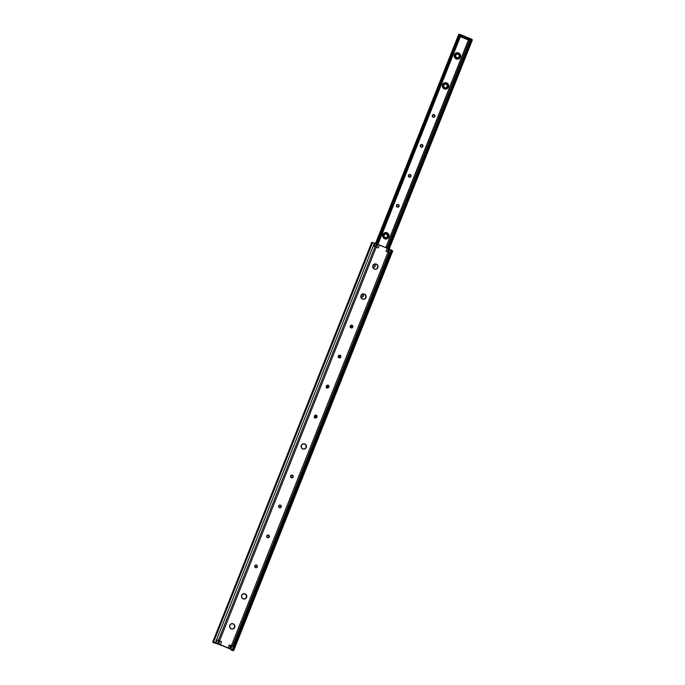 <?xml version="1.0" encoding="UTF-8"?>
<svg xmlns="http://www.w3.org/2000/svg" width="685" height="685" viewBox="0 0 685 685"><rect width="100%" height="100%" fill="white"/><g stroke="black" fill="none" stroke-linecap="round" stroke-linejoin="round"><path stroke-width="1.03" d="M376.365 264.102A2.697 2.646 -95.1 0 1 375.611 269.291A2.697 2.646 -95.1 0 1 374.378 269.102L376.408 269.094L377.829 267.621L377.812 265.557L376.365 264.102L374.335 264.119L372.914 265.583L372.931 267.647L374.378 269.102A2.697 2.646 -95.1 0 1 375.132 263.913A2.697 2.646 -95.1 0 1 376.365 264.102L376.365 264.102M375.508 269.299A2.697 2.646 84.9 0 0 376.159 264.127L377.358 265.112L377.82 266.611L377.058 268.52L375.705 269.265M256.087 567.762L257.432 566.375L256.584 565.108A1.379 1.353 -95.1 0 1 256.199 567.762A1.379 1.353 -95.1 0 1 255.565 567.659L256.087 567.762A1.379 1.353 84.9 0 0 256.378 565.125L254.82 565.861L255.565 567.659A1.379 1.353 -95.1 0 1 255.95 565.005A1.379 1.353 -95.1 0 1 256.584 565.108L256.824 565.416M268.015 537.785L269.265 536.929L268.511 535.122A1.379 1.353 -95.1 0 1 268.126 537.785A1.379 1.353 -95.1 0 1 267.492 537.682L268.015 537.785A1.379 1.353 84.9 0 0 268.306 535.148L266.748 535.884L267.492 537.682A1.379 1.353 -95.1 0 1 267.886 535.028A1.379 1.353 -95.1 0 1 268.511 535.122L268.751 535.439M279.942 507.808L281.295 506.421L280.448 505.145A1.379 1.353 -95.1 0 1 280.054 507.808A1.379 1.353 -95.1 0 1 279.429 507.705L279.942 507.808A1.379 1.353 84.9 0 0 280.242 505.17L278.675 505.907L279.429 507.705A1.379 1.353 -95.1 0 1 279.814 505.05A1.379 1.353 -95.1 0 1 280.448 505.145L280.679 505.462M291.878 477.83L293.223 476.443L292.375 475.167A1.379 1.353 -95.1 0 1 291.99 477.822A1.379 1.353 -95.1 0 1 291.356 477.728L291.878 477.83A1.379 1.353 84.9 0 0 292.17 475.185L290.603 475.929L291.356 477.728A1.379 1.353 -95.1 0 1 291.742 475.073A1.379 1.353 -95.1 0 1 292.375 475.167L292.606 475.484M362.999 293.908L363.204 293.891A2.697 2.646 -95.1 0 1 366.064 296.99A2.697 2.646 -95.1 0 1 362.451 299.08L364.48 299.071L365.901 297.598L365.884 295.535L364.437 294.088L362.408 294.096L360.986 295.56L361.004 297.624L362.451 299.08A2.697 2.646 -95.1 0 1 363.204 293.891L364.437 294.088L365.833 296.057L365.456 298.086L363.778 299.242M363.581 299.276A2.697 2.646 84.9 0 0 364.232 294.105A2.697 2.646 84.9 0 0 363.101 293.908M304.791 443.974A2.697 2.646 -95.1 0 1 304.029 449.163A2.697 2.646 -95.1 0 1 302.796 448.966L304.825 448.958L306.246 447.493L306.229 445.43L304.791 443.974L302.761 443.983L301.34 445.447L301.357 447.519L302.796 448.966A2.697 2.646 -95.1 0 1 303.558 443.786A2.697 2.646 -95.1 0 1 304.791 443.974L304.791 443.974M303.926 449.163A2.697 2.646 84.9 0 0 304.585 443.991L305.784 444.976L306.195 447.005L305.476 448.392L304.123 449.137M243.706 593.689L243.903 593.672A2.697 2.646 -95.1 0 1 246.763 596.763A2.697 2.646 -95.1 0 1 243.149 598.861L245.179 598.853L246.6 597.38L246.583 595.316L245.136 593.861L243.115 593.869L241.685 595.342L241.702 597.406L243.149 598.861A2.697 2.646 -95.1 0 1 243.903 593.672L245.795 594.46L246.591 596.37L245.829 598.279L244.476 599.024M244.28 599.058A2.697 2.646 84.9 0 0 244.93 593.878A2.697 2.646 84.9 0 0 243.8 593.681M233.208 623.838A2.697 2.646 -95.1 0 1 232.455 629.027A2.697 2.646 -95.1 0 1 231.222 628.839L233.251 628.83L234.672 627.357L234.655 625.294L233.208 623.838L231.179 623.847L229.758 625.319L229.775 627.383L231.222 628.839A2.697 2.646 -95.1 0 1 231.975 623.65A2.697 2.646 -95.1 0 1 233.208 623.838L233.208 623.838M232.352 629.035A2.697 2.646 84.9 0 0 233.003 623.855L234.201 624.848L234.664 626.347L233.902 628.256L232.549 629.001M351.525 327.944L352.869 326.557L352.022 325.281A1.379 1.353 -95.1 0 1 351.636 327.935A1.379 1.353 -95.1 0 1 351.003 327.841L351.525 327.944A1.379 1.353 84.9 0 0 351.816 325.298L350.258 326.034L351.003 327.841A1.379 1.353 -95.1 0 1 351.388 325.187A1.379 1.353 -95.1 0 1 352.022 325.281L352.261 325.598M339.597 357.921L340.942 356.534L340.094 355.258A1.379 1.353 -95.1 0 1 339.709 357.912A1.379 1.353 -95.1 0 1 339.075 357.818L339.597 357.921A1.379 1.353 84.9 0 0 339.888 355.275L338.322 356.012L339.075 357.818A1.379 1.353 -95.1 0 1 339.46 355.164A1.379 1.353 -95.1 0 1 340.094 355.258L340.325 355.575M328.158 385.235A1.379 1.353 -95.1 0 1 327.772 387.89A1.379 1.353 -95.1 0 1 327.147 387.796L328.911 387.042L328.158 385.235L326.394 385.989L327.147 387.796A1.379 1.353 -95.1 0 1 327.533 385.141A1.379 1.353 -95.1 0 1 328.158 385.235L328.158 385.235M327.67 387.898A1.379 1.353 84.9 0 0 327.961 385.253L328.398 385.552M315.734 417.876L316.984 417.019L316.23 415.213A1.379 1.353 -95.1 0 1 315.845 417.867A1.379 1.353 -95.1 0 1 315.211 417.773L315.734 417.876A1.379 1.353 84.9 0 0 316.025 415.23L314.466 415.975L315.211 417.773A1.379 1.353 -95.1 0 1 315.605 415.119A1.379 1.353 -95.1 0 1 316.23 415.213L316.47 415.53M214.833 642.65L214.174 642.872L216.58 643.301L231.496 649.508L232.635 650.322L231.41 650.031L230.931 649.02L231.41 650.031L231.599 649.56L231.41 650.031L231.016 649.628M388.797 249.057L387.667 251.917L388.797 249.057M386.434 251.412L385.989 251.215L387.179 248.218L388.446 248.852L387.29 251.755L388.489 248.903L471.545 40.201L387.342 251.78L388.489 248.903L387.179 248.218L385.989 251.215L388.027 252.063L231.35 645.775L229.312 644.928L232.489 646.255A8.64 0.753 -158.3 0 0 231.35 645.775A8.64 0.753 21.7 0 1 232.489 646.255L389.166 252.551A8.64 0.753 -158.3 0 0 388.027 252.063L231.35 645.775L229.312 644.928L228.122 647.924L220.407 644.722L221.597 641.725L219.56 640.877L376.236 247.165L378.274 248.013L379.464 245.016L387.179 248.218L377.195 244.237L376.056 247.088L376.913 244.1L377.777 244.425L376.622 247.328L377.777 244.425L379.464 245.016L378.274 248.013L377.803 247.824M374.293 246.403L375.089 243.261L376.519 243.869L375.354 246.805L376.519 243.869L376.913 244.1L375.765 246.977L376.913 244.1L374.438 243.064L215.373 642.77L216.032 642.967L217.222 639.97L218.387 640.398A8.64 0.753 21.7 0 1 219.56 640.877L376.236 247.165A8.64 0.753 -158.3 0 0 375.063 246.686L218.387 640.398L375.063 246.686L373.899 246.257L375.089 243.261L371.732 242.421L212.675 642.128L213.532 642.247L372.597 242.541L374.438 243.064L215.373 642.77L213.532 642.247L372.597 242.541L371.732 242.421M392.462 251.035L233.465 650.536L232.249 649.705L391.306 249.999L390.116 252.996L389.166 252.551L232.489 646.255L233.439 646.708L232.249 649.705L229.381 648.558L230.562 645.553L231.701 646.024L229.312 644.928L228.122 647.924L212.675 642.128M218.798 640.663L219.56 640.877A8.64 0.753 -158.3 0 0 218.387 640.398L219.936 641.134L218.652 640.578L217.462 643.575L217.847 643.806L218.798 640.663M375.149 263.922L376.159 264.127A2.697 2.646 84.9 0 0 375.029 263.93M257.115 565.87L256.395 567.677M255.856 565.022L256.378 565.125A1.379 1.353 84.9 0 0 255.847 565.022M269.051 535.893L268.332 537.699M267.792 535.045L268.306 535.148A1.379 1.353 84.9 0 0 267.775 535.045M280.978 505.907L280.259 507.722M279.72 505.068L280.242 505.17A1.379 1.353 84.9 0 0 279.711 505.068M292.906 475.929L292.187 477.745M291.647 475.082L292.17 475.185A1.379 1.353 84.9 0 0 291.639 475.082M303.566 443.794L304.585 443.991A2.697 2.646 84.9 0 0 303.455 443.794M231.992 623.658L233.003 623.855A2.697 2.646 84.9 0 0 231.873 623.658M352.552 326.043L351.833 327.85M351.294 325.195L351.816 325.298A1.379 1.353 84.9 0 0 351.285 325.195M340.625 356.02L339.906 357.827M338.142 357.082L339.392 356.226L339.383 355.164L339.888 355.275A1.379 1.353 84.9 0 0 339.358 355.173A1.379 1.353 -95.1 0 1 338.33 357.073M328.697 385.998L327.978 387.804M327.439 385.15L327.961 385.253A1.379 1.353 84.9 0 0 327.43 385.15M316.77 415.975L316.05 417.781M315.511 415.127L316.025 415.23A1.379 1.353 84.9 0 0 315.494 415.127M373.899 246.257L375.063 246.686A8.64 0.753 21.7 0 1 376.236 247.165L378.274 248.013M233.636 650.724L231.855 650.305L233.636 650.716L232.583 649.928L391.649 250.222L392.522 250.83L233.636 650.724L392.702 251.018L389.149 249.186L388.001 252.054L389.149 249.186L389.833 249.4L388.66 252.328L389.833 249.4L391.306 249.999L389.808 252.851M215.022 642.41L213.412 642.641L219.868 644.602L231.265 649.406L232.635 650.313L231.41 650.031M229.381 648.558L228.122 647.924L229.381 648.558L230.571 645.561L229.381 648.558M214.619 642.813L213.497 642.676M385.989 251.215L388.027 252.063A8.64 0.753 21.7 0 1 389.166 252.551L390.116 252.996M376.467 247.259L377.615 244.382L376.467 247.259M218.549 644.088L217.847 643.806L219.046 640.809L219.748 641.091L218.549 644.088L219.902 641.126L218.549 644.088M219.902 641.126L218.712 644.131L220.407 644.722L221.597 641.725L219.902 641.126M230.083 648.892L229.424 648.609L230.614 645.612L231.273 645.895L230.083 648.892L231.273 645.895L231.958 646.109L230.768 649.106L230.083 648.892M232.249 649.705L233.439 646.708L231.958 646.109L230.768 649.106L232.249 649.705M217.462 643.575L218.652 640.578L217.222 639.97L216.032 642.967L217.462 643.575M457.323 53.113A2.808 2.757 84.9 0 0 456.475 58.516L456.236 58.919A3.237 3.177 -95.1 0 1 454.48 54.697A3.237 3.177 -95.1 0 1 458.625 52.925L456.193 52.933L454.48 54.697L454.506 57.18L456.236 58.919L458.667 58.91L460.38 57.146L460.354 54.672L458.625 52.925A3.237 3.177 -95.1 0 1 460.38 57.146A3.237 3.177 -95.1 0 1 456.236 58.919L456.475 58.516A2.808 2.757 84.9 0 0 457.726 58.713M445.396 83.091A2.808 2.757 84.9 0 0 444.548 88.493L444.308 88.896A3.237 3.177 -95.1 0 1 442.553 84.675A3.237 3.177 -95.1 0 1 446.697 82.902L444.257 82.911L442.553 84.675L442.57 87.158L444.308 88.896L446.74 88.887L448.452 87.123L448.427 84.649L446.697 82.902A3.237 3.177 -95.1 0 1 448.452 87.123A3.237 3.177 -95.1 0 1 444.308 88.896L444.548 88.493A2.808 2.757 84.9 0 0 445.798 88.69M385.749 232.986A2.808 2.757 84.9 0 0 384.901 238.38L384.662 238.791A3.237 3.177 -95.1 0 1 382.906 234.57A3.237 3.177 -95.1 0 1 387.042 232.789L384.61 232.806L382.906 234.57L382.924 237.044L384.662 238.791L387.093 238.774L388.797 237.019L388.78 234.535L387.042 232.789A3.237 3.177 -95.1 0 1 388.797 237.019A3.237 3.177 -95.1 0 1 384.662 238.791L384.901 238.38A2.808 2.757 84.9 0 0 386.246 238.577M456.895 53.182A2.808 2.757 84.9 0 0 456.475 58.516L456.604 58.499A2.808 2.757 -95.1 0 1 457.392 53.105A2.808 2.757 -95.1 0 1 458.667 53.31L456.561 53.319L455.08 54.843L455.097 56.992L456.604 58.499L458.71 58.49L460.192 56.966L460.174 54.817L458.667 53.31A2.808 2.757 -95.1 0 1 457.88 58.704A2.808 2.757 -95.1 0 1 456.604 58.499L456.475 58.516A2.808 2.757 84.9 0 0 457.82 58.704M444.959 83.159A2.808 2.757 84.9 0 0 444.548 88.493L444.676 88.476A2.808 2.757 -95.1 0 1 445.455 83.091A2.808 2.757 -95.1 0 1 446.74 83.287L444.633 83.296L443.152 84.82L443.169 86.969L444.676 88.476L446.783 88.468L448.264 86.944L448.247 84.794L446.74 83.287A2.808 2.757 -95.1 0 1 445.952 88.682A2.808 2.757 -95.1 0 1 444.676 88.476L444.548 88.493A2.808 2.757 84.9 0 0 445.892 88.682M385.312 233.046A2.808 2.757 84.9 0 0 384.901 238.38L385.021 238.371A2.808 2.757 -95.1 0 1 385.809 232.977A2.808 2.757 -95.1 0 1 387.093 233.174L384.979 233.183L383.506 234.707L383.523 236.856L385.021 238.371L387.136 238.363L388.609 236.83L388.592 234.69L387.093 233.174A2.808 2.757 -95.1 0 1 386.306 238.568A2.808 2.757 -95.1 0 1 385.021 238.371L384.901 238.38A2.808 2.757 84.9 0 0 386.186 238.577L386.306 238.568M434.076 114.6A1.379 1.353 -95.1 0 1 433.691 117.255A1.379 1.353 -95.1 0 1 433.066 117.161L434.829 116.399L434.076 114.6L432.312 115.354L433.066 117.161A1.379 1.353 -95.1 0 1 433.451 114.506A1.379 1.353 -95.1 0 1 434.076 114.6L434.076 114.6M433.588 117.263A1.379 1.353 84.9 0 0 433.879 114.618L434.615 115.363M421.652 147.241L422.902 146.376L422.148 144.578A1.379 1.353 -95.1 0 1 421.763 147.232A1.379 1.353 -95.1 0 1 421.129 147.138L421.652 147.241A1.379 1.353 84.9 0 0 421.943 144.595L420.384 145.331L421.129 147.138A1.379 1.353 -95.1 0 1 421.523 144.484A1.379 1.353 -95.1 0 1 422.148 144.578L422.688 145.34M409.724 177.218L411.068 175.831L410.221 174.555A1.379 1.353 -95.1 0 1 409.835 177.209A1.379 1.353 -95.1 0 1 409.202 177.115L409.724 177.218A1.379 1.353 84.9 0 0 410.015 174.572L408.457 175.309L409.202 177.115A1.379 1.353 -95.1 0 1 409.587 174.461A1.379 1.353 -95.1 0 1 410.221 174.555L410.863 175.848L410.032 177.124M397.797 207.195L399.141 205.808L398.293 204.532A1.379 1.353 -95.1 0 1 397.908 207.187A1.379 1.353 -95.1 0 1 397.274 207.093L397.797 207.195A1.379 1.353 84.9 0 0 398.088 204.55L396.521 205.286L397.274 207.093A1.379 1.353 -95.1 0 1 397.66 204.438A1.379 1.353 -95.1 0 1 398.293 204.532L398.935 205.825L398.542 206.802M373.933 267.15L375.183 266.294L374.43 264.487A1.379 1.353 -95.1 0 1 374.044 267.141A1.379 1.353 -95.1 0 1 373.411 267.047L373.933 267.15A1.379 1.353 84.9 0 0 374.224 264.504L373.393 264.496M362.005 297.127L363.35 295.74L362.502 294.464A1.379 1.353 -95.1 0 1 362.117 297.119A1.379 1.353 -95.1 0 1 361.483 297.025L362.005 297.127A1.379 1.353 84.9 0 0 362.296 294.481L361.466 294.473M350.078 327.105L351.319 326.248L351.311 325.187A1.379 1.353 -95.1 0 1 350.266 327.087M350.249 327.062A1.379 1.353 84.9 0 0 351.122 325.238M338.322 357.048A1.379 1.353 84.9 0 0 339.186 355.215M465.449 37.863A12.561 1.096 21.7 0 1 462.041 36.382L462.444 35.389A12.561 1.096 -158.3 0 0 465.851 36.862L465.449 37.863L469.867 39.687L470.193 38.634L462.169 35.269L461.288 35.038L460.885 36.031L465.449 37.863L465.851 36.862A12.561 1.096 -158.3 0 0 469.482 38.317L469.088 39.31L469.867 39.696L468.814 39.79L469.867 39.696L470.27 38.694L469.867 39.687L470.261 38.685L469.482 38.317L469.088 39.31A12.561 1.096 21.7 0 1 465.449 37.863M469.319 40.389L469.105 39.764L460.782 36.314L469.516 40.424M459.13 54.92A2.158 2.123 84.9 0 0 458.06 53.935L459.13 54.92A2.158 2.123 84.9 0 0 457.263 53.781L458.06 53.935A2.158 2.123 84.9 0 0 457.263 53.781L459.13 54.92L459.378 56.101L459.13 54.92M458.796 57.506L459.378 56.093L458.59 57.711L457.4 58.088M457.537 58.071L459.532 56.727L459.541 55.083L458.428 53.91A2.158 2.123 -95.1 0 1 459.498 54.886L459.173 57.36L457.4 58.062L455.456 56.341L456.304 54.132M458.068 58.011L457.4 58.062M457.357 58.088L459.344 56.744L459.361 55.1L458.222 53.927L459.558 55.905L458.608 57.711M456.475 53.944L457.289 53.772M446.868 87.483L447.202 84.897A2.158 2.123 84.9 0 0 446.132 83.912L447.202 84.897A2.158 2.123 84.9 0 0 446.132 83.912L446.132 83.912A2.158 2.123 84.9 0 0 445.327 83.758L446.132 83.912A2.158 2.123 84.9 0 0 445.327 83.758M445.61 88.048L447.596 86.704L447.613 85.06L446.5 83.887A2.158 2.123 -95.1 0 1 447.57 84.863L447.245 87.337L445.473 88.04L444.137 87.432L443.529 86.319L444.377 84.109M446.14 87.988L445.473 88.04M445.43 88.065L447.416 86.721L447.425 85.077L446.337 83.895L447.476 85.068L447.459 86.721L445.473 88.065M444.548 83.921L446.149 83.912L447.202 84.897L447.451 86.079L446.663 87.689M387.222 237.37L387.556 234.784A2.158 2.123 84.9 0 0 386.486 233.808L387.556 234.784A2.158 2.123 84.9 0 0 385.681 233.645L386.486 233.808A2.158 2.123 84.9 0 0 385.681 233.645L387.761 235.357L387.419 237.121L385.826 237.952L386.657 237.781M385.963 237.943L387.95 236.599L387.967 234.946L386.854 233.773A2.158 2.123 -95.1 0 1 387.924 234.75L387.599 237.224L385.193 237.781L383.831 235.803L384.73 233.996M386.486 237.883L385.818 237.926M385.775 237.96L387.77 236.608L387.778 234.964L386.64 233.791L387.941 235.366L387.025 237.575M384.893 233.816L385.706 233.645M327.567 387.265L328.243 385.253M326.317 387.83L327.832 387.196L328.432 385.244M328.483 385.261L327.952 387.111L326.839 387.77M328.295 385.253L327.695 387.205L326.171 387.838M326.128 387.847L327.336 387.47M315.639 417.242L316.222 415.829L315.434 417.448L314.244 417.824M314.381 417.807L315.905 417.174L316.504 415.221M316.556 415.238L316.016 417.096L314.912 417.747M316.367 415.23L315.451 417.448M314.201 417.824L315.716 417.191L316.316 415.238M339.289 355.712L338.895 356.697M351.105 325.204L350.823 326.711M361.774 294.379L363.144 295.757L362.314 297.042M373.71 264.401L374.969 265.249M375.072 265.78L374.25 267.064M397.565 204.447L398.088 204.55A1.379 1.353 84.9 0 0 397.557 204.447M409.493 174.469L410.015 174.572A1.379 1.353 84.9 0 0 409.484 174.469M422.791 145.871L421.969 147.147M421.429 144.492L421.943 144.595A1.379 1.353 84.9 0 0 421.412 144.492M434.727 115.893L434.333 116.87M433.357 114.515L433.879 114.618A1.379 1.353 84.9 0 0 433.348 114.515M316.735 415.735L315.297 418.133L316.735 415.735M328.663 385.758L327.224 388.155L328.663 385.758M386.075 238.457L384.362 237.823L383.763 236.804L384.139 234.553L385.509 233.688L386.854 233.773L385.081 233.85A2.158 2.123 -95.1 0 1 386.854 233.773L387.924 234.75L388.284 236.471L386.297 238.448L388.104 237.036L387.924 234.75C388.378 237.001 387.47 238.012 385.193 237.781L383.857 236.077L384.448 234.236M445.721 88.57L444.008 87.937L443.409 86.918L443.794 84.657L445.156 83.793L446.5 83.887L444.728 83.964A2.158 2.123 -95.1 0 1 446.5 83.887L447.57 84.863L447.93 86.575L445.944 88.553L447.759 87.149L447.57 84.863C448.033 87.115 447.117 88.125 444.839 87.885L443.503 86.182L444.094 84.349M457.657 58.593L456.347 58.242L455.337 56.941L455.722 54.68L457.083 53.815L458.428 53.91L456.655 53.987A2.158 2.123 -95.1 0 1 458.428 53.91L459.498 54.886L459.858 56.598L457.871 58.576L459.686 57.172L459.498 54.886C459.96 57.138 459.044 58.148 456.767 57.908L455.431 56.204L456.022 54.363M460.603 36.75L468.403 39.987L385.766 247.636L468.403 39.987L469.139 40.278L468.403 39.987L468.643 39.576L468.403 39.987L460.603 36.75M360.747 296.28L361.483 297.025A1.379 1.353 -95.1 0 1 360.798 296.399M372.674 266.302L373.411 267.047A1.379 1.353 -95.1 0 1 372.726 266.422M460.996 34.986L377.563 244.374L460.44 35.089L377.204 244.245L460.988 34.738L460.14 34.43M458.744 34.259L459.327 34.37L376.048 243.629L459.678 34.481L458.744 34.284L375.526 243.415L458.744 34.284M472.025 39.396L472.162 40.501L471.46 39.285L388.344 248.775L471.545 39.704L472.162 40.501L389.114 249.177L472.162 40.501L472.213 39.627L471.212 38.985M470.227 38.728L471.46 39.285L387.847 248.509L471.22 38.994L470.252 38.728M377.949 244.468L461.091 34.772M460.097 35.449L377.041 244.168L460.097 35.449L459.318 35.166L376.305 243.749L459.318 35.166L460.097 35.449M459.541 34.558L376.296 243.749L459.541 34.558M462.041 36.382L462.444 35.389L461.467 35.029L461.065 36.031L462.041 36.382M461.467 35.029L461.031 36.022L461.467 35.029M361.92 294.37A1.379 1.353 -95.1 0 1 362.502 294.464L362.296 294.481A1.379 1.353 84.9 0 0 361.894 294.387M373.856 264.384A1.379 1.353 -95.1 0 1 374.43 264.487L374.224 264.504A1.379 1.353 84.9 0 0 373.822 264.41M457.743 58.062L458.856 57.617L459.678 55.613L458.402 53.91L455.722 54.68L455.217 56.059L455.585 57.48L457.871 58.576M457.366 53.764L458.265 53.918L459.541 55.631L458.71 57.634L457.674 58.062L458.667 57.634L459.498 55.631L458.222 53.927L457.349 53.764M445.815 88.04L446.92 87.594L447.75 85.599L446.474 83.887L443.794 84.657L443.289 86.036L443.657 87.457L445.961 88.553M445.721 88.048L446.74 87.611L447.562 85.608L446.295 83.904L445.413 83.741L446.337 83.895L447.613 85.608L446.783 87.611L445.747 88.048M386.169 237.926L387.273 237.489L388.104 235.486L386.828 233.773L384.139 234.553L383.643 235.923L384.002 237.352L386.297 238.448M385.792 233.628L386.691 233.791L387.958 235.494L387.136 237.498L386.1 237.935L387.093 237.507L387.916 235.503L386.64 233.791L385.766 233.636M328.106 385.253L328.149 385.86M328.517 385.681L327.002 387.727L328.466 385.629M328.32 385.484L326.95 387.693M326.933 387.684L328.269 385.441M316.179 415.23L316.222 415.838M316.581 415.658L315.074 417.704M316.393 415.461L315.023 417.67L316.342 415.418M315.057 417.696L316.538 415.607M457.075 53.79L458.06 53.935L459.335 55.485M445.147 83.767L446.132 83.912L447.408 85.462M385.501 233.653L386.477 233.808L387.753 235.349M469.764 39.704L386.845 248.081M471.134 38.942L471.879 39.302M460.106 34.413L461.056 34.755"/></g></svg>
